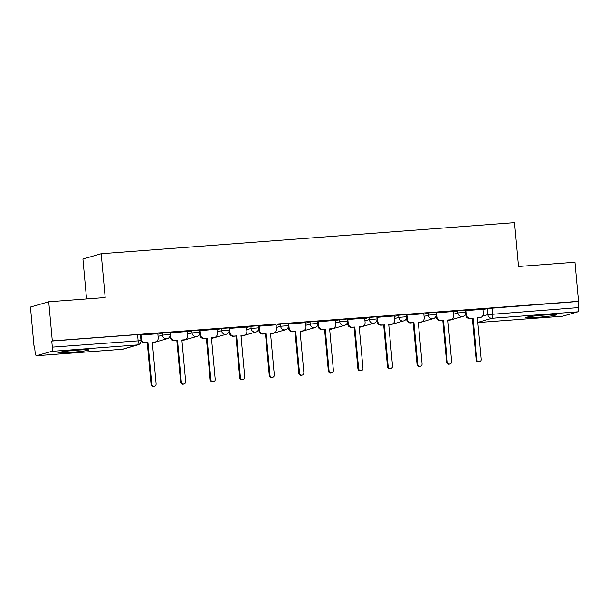 <?xml version="1.0" encoding="UTF-8"?>
<svg xmlns="http://www.w3.org/2000/svg" width="609" height="609" viewBox="0 0 609 609"><rect width="100%" height="100%" fill="white"/><g stroke="black" fill="none" stroke-linecap="round" stroke-linejoin="round"><path stroke-width="0.91" d="M69.266 352.527A15.415 0.845 174.8 0 0 88.769 349.939A15.415 0.845 174.8 0 0 77.579 350.137A15.415 0.845 174.8 0 0 58.076 352.733A15.415 0.845 174.8 0 0 69.266 352.527M536.78 317.403A15.415 0.845 174.8 0 0 556.291 314.815A15.415 0.845 174.8 0 0 545.093 315.013A15.415 0.845 174.8 0 0 525.59 317.609A15.415 0.845 174.8 0 0 536.78 317.403M169.987 332.324L162.268 332.963L162.458 335.125L170.185 334.486L169.987 332.324M199.539 330.101L191.82 330.748L192.01 332.91L199.737 332.263L199.539 330.101M229.091 327.886L221.364 328.525L221.562 330.687L229.288 330.048L229.091 327.886M258.642 325.663L250.916 326.302L251.114 328.464L258.84 327.825L258.642 325.663M288.194 323.44L280.467 324.087L280.665 326.249L288.392 325.602L288.194 323.44M317.746 321.225L310.019 321.864L310.217 324.026L317.944 323.387L317.746 321.225M347.297 319.002L339.571 319.641L339.769 321.803L347.495 321.164L347.297 319.002M376.849 316.779L369.123 317.426L369.32 319.588L377.047 318.941L376.849 316.779M406.401 314.564L398.674 315.203L398.872 317.365L406.599 316.726L406.401 314.564M435.953 312.341L428.226 312.988L428.424 315.142L436.151 314.503L435.953 312.341M465.504 310.118L457.778 310.765L457.976 312.927L465.702 312.28L465.504 310.118M48.728 301.79L105.182 297.55L101.193 253.732L514.529 222.673L518.518 266.491L574.972 262.251L578.527 301.348L52.29 340.888L48.728 301.79L30.45 307.05L34.005 346.148L34.553 346.11M86.547 298.943L82.915 258.992L101.193 253.732M34.005 346.148L34.538 345.996L35.094 352.086A3.951 1.089 -94.3 0 0 36.456 355.725A3.951 1.089 -94.3 0 0 36.517 355.709L51.605 351.37A3.951 1.089 -94.3 0 0 52.313 347.13L140.991 340.637L140.435 334.547L137.565 334.592L138.121 340.682A3.951 1.089 -94.3 0 1 137.413 344.922L51.605 351.37M52.29 340.888L51.757 341.04L52.313 347.13M482.952 309.806L487.329 308.542L487.885 314.632L578.55 307.598A3.951 1.089 85.7 0 1 577.842 311.831L562.762 316.178A3.951 1.089 85.7 0 1 562.701 316.185A3.951 1.089 85.7 0 1 562.632 316.185M578.55 307.598L577.994 301.508L578.527 301.348M482.907 309.296L465.55 310.659M453.355 311.511L435.998 312.881M423.803 313.734L406.447 315.104M394.251 315.957L376.895 317.319M364.7 318.172L347.343 319.542M335.148 320.395L317.791 321.765M305.604 322.61L288.24 323.98M276.052 324.833L258.696 326.203M246.5 327.056L229.144 328.426M216.949 329.271L199.592 330.641M187.397 331.494L170.04 332.864M157.845 333.717L140.489 335.087M157.891 334.227L162.268 332.963M187.443 332.004L191.82 330.748M216.994 329.781L221.364 328.525M246.546 327.566L250.916 326.302M276.098 325.343L280.467 324.087M305.649 323.12L310.019 321.864M335.201 320.905L339.571 319.641M364.753 318.682L369.123 317.426M394.297 316.467L398.674 315.203M423.849 314.244L428.226 312.988M453.401 312.021L457.778 310.765M51.757 341.04L137.565 334.592M577.994 301.508L487.329 308.542M466.045 310.529L466.425 314.663A3.951 3.791 73.9 0 0 470.567 318.309L472.34 318.324L469.874 318.507A3.951 3.791 -106.1 0 1 465.733 314.868L465.611 313.544M473.033 318.126L476.817 359.683A2.276 2.185 73.9 0 0 479.618 361.7A2.276 2.185 73.9 0 0 481.171 359.356L477.387 317.799L479.854 317.616A3.951 3.791 73.9 0 0 480.585 317.479L479.892 317.677A3.951 3.791 -106.1 0 1 479.161 317.814L477.403 317.944M479.618 361.7L478.925 361.898A2.276 2.185 -106.1 0 1 476.124 359.881L472.34 318.324M480.585 317.479A3.951 3.791 73.9 0 0 483.28 313.399L482.907 309.265M436.493 312.752L436.874 316.886A3.951 3.791 73.9 0 0 441.015 320.532L443.481 320.349L440.322 320.73A3.951 3.791 -106.1 0 1 436.181 317.083L436.059 315.767M443.481 320.349L447.265 361.906A2.276 2.185 73.9 0 0 450.066 363.923A2.276 2.185 73.9 0 0 451.619 361.579L447.836 320.022L450.302 319.832A3.951 3.791 73.9 0 0 451.033 319.702L450.34 319.9A3.951 3.791 -106.1 0 1 449.609 320.029L447.851 320.167M450.066 363.923L449.373 364.121A2.276 2.185 -106.1 0 1 446.572 362.104L442.789 320.547M451.033 319.702A3.951 3.791 73.9 0 0 453.728 315.622L453.355 311.481M406.941 314.967L407.322 319.108A3.951 3.791 73.9 0 0 411.463 322.755L413.93 322.564L410.771 322.953A3.951 3.791 -106.1 0 1 406.629 319.306L406.507 317.989M413.93 322.564L417.713 364.121A2.276 2.185 73.9 0 0 420.514 366.146A2.276 2.185 73.9 0 0 422.067 363.794L418.284 322.237L420.75 322.054A3.951 3.791 73.9 0 0 421.481 321.925L420.789 322.123A3.951 3.791 -106.1 0 1 420.058 322.252L418.299 322.382M420.514 366.146L419.822 366.344A2.276 2.185 -106.1 0 1 417.02 364.319L413.237 322.762M421.481 321.925A3.951 3.791 73.9 0 0 424.176 317.837L423.803 313.704M377.39 317.19L377.77 321.324A3.951 3.791 73.9 0 0 381.912 324.97L383.685 324.985L381.219 325.168A3.951 3.791 -106.1 0 1 377.078 321.529L376.956 320.205M384.378 324.787L388.161 366.344A2.276 2.185 73.9 0 0 390.963 368.361A2.276 2.185 73.9 0 0 392.516 366.017L388.732 324.46L391.199 324.277A3.951 3.791 73.9 0 0 391.93 324.14L391.237 324.338A3.951 3.791 -106.1 0 1 390.506 324.475L388.748 324.605M390.963 368.361L390.27 368.559A2.276 2.185 -106.1 0 1 387.469 366.542L383.685 324.985M391.93 324.14A3.951 3.791 73.9 0 0 394.624 320.06L394.251 315.919M347.838 319.405L348.219 323.546A3.951 3.791 73.9 0 0 352.36 327.193L354.826 327.01L351.667 327.391A3.951 3.791 -106.1 0 1 347.526 323.744L347.404 322.427M354.826 327.01L358.61 368.567A2.276 2.185 73.9 0 0 361.419 370.584A2.276 2.185 73.9 0 0 362.964 368.239L359.181 326.683L361.647 326.493A3.951 3.791 73.9 0 0 362.378 326.363L361.685 326.561A3.951 3.791 -106.1 0 1 360.954 326.69L359.196 326.827M361.419 370.584L360.726 370.782A2.276 2.185 -106.1 0 1 357.917 368.765L354.133 327.208M362.378 326.363A3.951 3.791 73.9 0 0 365.08 322.283L364.7 318.142M318.286 321.628L318.667 325.769A3.951 3.791 73.9 0 0 322.816 329.408L325.275 329.225L322.123 329.614A3.951 3.791 -106.1 0 1 317.974 325.967L317.852 324.65M325.275 329.225L329.058 370.782A2.276 2.185 73.9 0 0 331.867 372.807A2.276 2.185 73.9 0 0 333.412 370.455L329.629 328.898L332.095 328.715A3.951 3.791 73.9 0 0 332.826 328.586L332.133 328.784A3.951 3.791 -106.1 0 1 331.403 328.913L329.644 329.043M331.867 372.807L331.174 373.005A2.276 2.185 -106.1 0 1 328.365 370.98L324.582 329.423M332.826 328.586A3.951 3.791 73.9 0 0 335.529 324.498L335.148 320.364M288.735 323.851L289.115 327.985A3.951 3.791 73.9 0 0 293.264 331.631L295.03 331.646L292.571 331.829A3.951 3.791 -106.1 0 1 288.422 328.182L288.301 326.866M295.723 331.448L299.506 373.005A2.276 2.185 73.9 0 0 302.315 375.022A2.276 2.185 73.9 0 0 303.861 372.678L300.077 331.121L302.544 330.931A3.951 3.791 73.9 0 0 303.282 330.801L302.589 330.999A3.951 3.791 -106.1 0 1 301.851 331.136L300.092 331.266M302.315 375.022L301.622 375.22A2.276 2.185 -106.1 0 1 298.813 373.203L295.03 331.646M303.282 330.801A3.951 3.791 73.9 0 0 305.977 326.721L305.596 322.58M259.19 326.066L259.563 330.207A3.951 3.791 73.9 0 0 263.712 333.854L265.478 333.869L263.019 334.052A3.951 3.791 -106.1 0 1 258.871 330.405L258.749 329.088M266.171 333.663L269.954 375.22A2.276 2.185 73.9 0 0 272.763 377.245A2.276 2.185 73.9 0 0 274.309 374.893L270.525 333.336L272.992 333.153A3.951 3.791 73.9 0 0 273.73 333.024L273.038 333.222A3.951 3.791 -106.1 0 1 272.299 333.351L270.541 333.488M272.763 377.245L272.071 377.443A2.276 2.185 -106.1 0 1 269.262 375.426L265.478 333.869M273.73 333.024A3.951 3.791 73.9 0 0 276.425 328.944L276.044 324.803M229.639 328.289L230.012 332.43A3.951 3.791 73.9 0 0 234.161 336.069L236.619 335.886L233.468 336.275A3.951 3.791 -106.1 0 1 229.319 332.628L229.197 331.311M236.619 335.886L240.403 377.443A2.276 2.185 73.9 0 0 243.212 379.46A2.276 2.185 73.9 0 0 244.757 377.116L240.981 335.559L243.44 335.376A3.951 3.791 73.9 0 0 244.179 335.239L243.486 335.445A3.951 3.791 -106.1 0 1 242.747 335.574L240.989 335.704M243.212 379.46L242.519 379.666A2.276 2.185 -106.1 0 1 239.71 377.641L235.927 336.084M244.179 335.239A3.951 3.791 73.9 0 0 246.873 331.159L246.493 327.025M200.087 330.512L200.46 334.646A3.951 3.791 73.9 0 0 204.609 338.292L206.375 338.307L203.916 338.49A3.951 3.791 -106.1 0 1 199.767 334.843L199.645 333.526M207.068 338.109L210.851 379.666A2.276 2.185 73.9 0 0 213.66 381.683A2.276 2.185 73.9 0 0 215.205 379.338L211.43 337.782L213.888 337.592A3.951 3.791 73.9 0 0 214.627 337.462L213.934 337.66A3.951 3.791 -106.1 0 1 213.196 337.797L211.437 337.926M213.66 381.683L212.967 381.881A2.276 2.185 -106.1 0 1 210.158 379.864L206.375 338.307M214.627 337.462A3.951 3.791 73.9 0 0 217.322 333.382L216.941 329.241M170.535 332.727L170.908 336.868A3.951 3.791 73.9 0 0 175.057 340.515L176.823 340.53L174.364 340.713A3.951 3.791 -106.1 0 1 170.215 337.066L170.094 335.749M177.516 340.324L181.299 381.881A2.276 2.185 73.9 0 0 184.108 383.906A2.276 2.185 73.9 0 0 185.654 381.554L181.878 339.997L184.337 339.814A3.951 3.791 73.9 0 0 185.075 339.685L184.382 339.883A3.951 3.791 -106.1 0 1 183.644 340.012L181.885 340.149M184.108 383.906L183.416 384.104A2.276 2.185 -106.1 0 1 180.607 382.087L176.823 340.53M185.075 339.685A3.951 3.791 73.9 0 0 187.77 335.597L187.389 331.463M140.983 334.95L141.357 339.091A3.951 3.791 73.9 0 0 145.505 342.73L147.964 342.547L144.813 342.936A3.951 3.791 -106.1 0 1 140.983 340.538M147.964 342.547L151.748 384.104A2.276 2.185 73.9 0 0 154.557 386.121A2.276 2.185 73.9 0 0 156.11 383.777L152.326 342.22L154.785 342.037A3.951 3.791 73.9 0 0 155.523 341.9L154.831 342.106A3.951 3.791 -106.1 0 1 154.092 342.235L152.334 342.365M154.557 386.121L153.864 386.327A2.276 2.185 -106.1 0 1 151.055 384.302L147.271 342.745M155.523 341.9A3.951 3.791 73.9 0 0 158.218 337.82L157.838 333.686M36.517 355.709L122.333 349.262L137.413 344.922A3.951 3.791 73.9 0 0 138.152 344.793A3.951 3.951 0 0 0 140.991 340.637M482.48 316.193L487.885 314.632A3.951 3.791 -106.1 0 0 492.026 318.279L477.806 322.374M477.821 322.557L562.762 316.178M577.842 311.831L492.026 318.279A3.951 1.089 -94.3 0 0 492.734 314.046L492.186 307.956M158.089 336.389L162.458 335.125A3.951 3.791 73.9 0 0 166.607 338.771A3.951 3.791 -106.1 0 0 167.346 338.642A3.951 3.951 0 0 0 170.185 334.486M187.641 334.166L192.01 332.91A3.951 3.791 73.9 0 0 196.159 336.549A3.951 3.791 -106.1 0 0 196.897 336.419A3.951 3.951 0 0 0 199.737 332.263M217.192 331.943L221.562 330.687A3.951 3.791 73.9 0 0 225.711 334.333A3.951 3.791 -106.1 0 0 226.449 334.196A3.951 3.951 0 0 0 229.288 330.048M246.744 329.728L251.114 328.464A3.951 3.791 73.9 0 0 255.262 332.111A3.951 3.791 -106.1 0 0 256.001 331.981A3.951 3.951 0 0 0 258.84 327.825M276.296 327.505L280.665 326.249A3.951 3.791 73.9 0 0 284.814 329.888A3.951 3.791 -106.1 0 0 285.545 329.758A3.951 3.951 0 0 0 288.392 325.602M305.84 325.282L310.217 324.026A3.951 3.791 73.9 0 0 314.366 327.672A3.951 3.791 -106.1 0 0 315.097 327.543A3.951 3.951 0 0 0 317.944 323.387M335.392 323.067L339.769 321.803A3.951 3.791 73.9 0 0 343.918 325.45A3.951 3.791 -106.1 0 0 344.648 325.32A3.951 3.951 0 0 0 347.495 321.164M364.943 320.844L369.32 319.588A3.951 3.791 73.9 0 0 373.469 323.234A3.951 3.791 -106.1 0 0 374.2 323.097A3.951 3.951 0 0 0 377.047 318.941M394.495 318.621L398.872 317.365A3.951 3.791 73.9 0 0 403.021 321.012A3.951 3.791 -106.1 0 0 403.752 320.882A3.951 3.951 0 0 0 406.599 316.726M424.047 316.406L428.424 315.142A3.951 3.791 73.9 0 0 432.573 318.789A3.951 3.791 -106.1 0 0 433.304 318.659A3.951 3.951 0 0 0 436.151 314.503M453.598 314.183L457.976 312.927A3.951 3.791 73.9 0 0 462.117 316.573A3.951 3.791 -106.1 0 0 462.855 316.436A3.951 3.951 0 0 0 465.702 312.28M36.456 355.725L122.272 349.277A3.951 3.951 0 0 0 123.064 349.132A3.951 3.791 73.9 0 1 122.333 349.262A3.951 1.089 85.7 0 1 122.272 349.277A3.951 1.089 85.7 0 1 122.211 349.269M470.567 318.309L469.874 318.507M466.425 314.663L465.733 314.868M479.854 317.616L479.161 317.814M476.817 359.683L476.124 359.881M441.015 320.532L440.322 320.73M436.874 316.886L436.181 317.083M450.302 319.832L449.609 320.029M447.265 361.906L446.572 362.104M411.463 322.755L410.771 322.953M407.322 319.108L406.629 319.306M420.75 322.054L420.058 322.252M417.713 364.121L417.02 364.319M381.912 324.97L381.219 325.168M377.77 321.324L377.078 321.529M391.199 324.277L390.506 324.475M388.161 366.344L387.469 366.542M352.36 327.193L351.667 327.391M348.219 323.546L347.526 323.744M361.647 326.493L360.954 326.69M358.61 368.567L357.917 368.765M322.816 329.408L322.123 329.614M318.667 325.769L317.974 325.967M332.095 328.715L331.403 328.913M329.058 370.782L328.365 370.98M293.264 331.631L292.571 331.829M289.115 327.985L288.422 328.182M302.544 330.931L301.851 331.136M299.506 373.005L298.813 373.203M263.712 333.854L263.019 334.052M259.563 330.207L258.871 330.405M272.992 333.153L272.299 333.351M269.954 375.22L269.262 375.426M234.161 336.069L233.468 336.275M230.012 332.43L229.319 332.628M243.44 335.376L242.747 335.574M240.403 377.443L239.71 377.641M204.609 338.292L203.916 338.49M200.46 334.646L199.767 334.843M213.888 337.592L213.196 337.797M210.851 379.666L210.158 379.864M175.057 340.515L174.364 340.713M170.908 336.868L170.215 337.066M184.337 339.814L183.644 340.012M181.299 381.881L180.607 382.087M145.505 342.73L144.813 342.936M141.357 339.091L140.862 339.228M154.785 342.037L154.092 342.235M151.748 384.104L151.055 384.302M462.855 316.436L447.904 320.745M433.304 318.659L418.353 322.96M403.752 320.882L388.801 325.183M374.2 323.097L359.249 327.406M344.648 325.32L329.697 329.621M315.097 327.543L300.146 331.844M285.545 329.758L270.594 334.067M256.001 331.981L241.042 336.282M226.449 334.196L211.49 338.505M196.897 336.419L181.939 340.72M167.346 338.642L152.387 342.943M123.064 349.132L138.152 344.793M477.821 322.564L562.701 316.185"/></g></svg>
